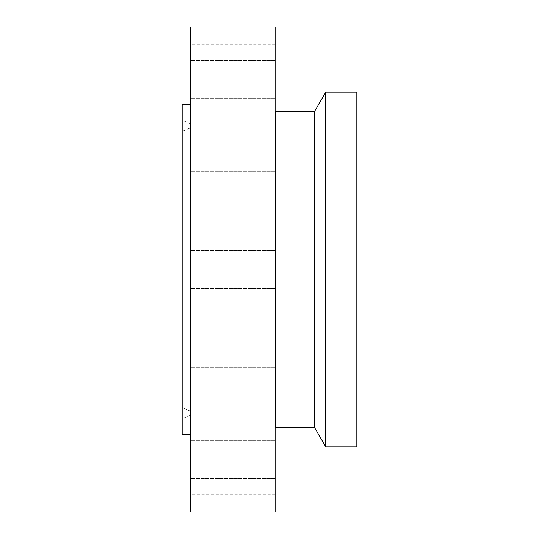 <?xml version="1.0" encoding="UTF-8"?>
<svg xmlns="http://www.w3.org/2000/svg" width="539" height="539" viewBox="0 0 539 539"><rect width="100%" height="100%" fill="white"/><g stroke="black" fill="none" stroke-linecap="round" stroke-linejoin="round"><path stroke-width="0.4" stroke-dasharray="2.69 2.02" d="M275.106 278.65L275.106 250.413L275.106 278.65M190.739 278.65L190.739 250.413L190.739 278.65M190.739 26.95L190.739 512.05M190.739 414.107L190.739 104.721L190.739 414.107M190.739 192.847L190.739 171.719L190.739 192.847M190.739 118.715L190.739 143.179L190.739 118.715M190.739 67.537L190.739 98.603L190.739 67.537M190.739 47.109L190.739 82.945L190.739 47.109M190.739 60.536L190.739 98.603L190.739 60.536M190.739 105.772L190.739 143.179L190.739 105.772M190.739 175.943L190.739 209.893L190.739 175.943M190.739 346.153L190.739 367.281L190.739 346.153M190.739 420.285L190.739 395.821L190.739 420.285M190.739 471.463L190.739 440.397L190.739 471.463M190.739 491.891L190.739 456.055L190.739 491.891M190.739 478.464L190.739 440.397L190.739 478.464M190.739 433.228L190.739 395.821L190.739 433.228M190.739 363.057L190.739 329.107L190.739 363.057M275.106 26.95L275.106 512.05M182.169 104.721L182.169 434.279M182.169 400.511L182.169 120.21L182.169 400.511M190.739 142.256L190.739 414.302L190.739 124.509L190.139 123.593L190.139 415.407L190.139 123.593L182.169 120.21M190.739 394.447L190.739 127.312L190.739 411.877L190.139 410.961L190.139 128.039L190.139 410.961L182.169 407.578L182.169 131.422L182.169 407.578M182.169 380.554L182.169 142.95L182.169 380.554M356.831 380.554L356.831 142.95L356.831 380.554M356.831 92.23L356.831 446.77M325.671 92.23L325.671 446.77M314.648 111.317L314.648 427.683M275.537 111.317L275.537 427.683M275.106 408.185L275.106 111.681L275.106 408.185M275.106 192.847L275.106 171.719L275.106 192.847M275.106 118.715L275.106 143.179L275.106 118.715M275.106 67.537L275.106 98.603L275.106 67.537M275.106 47.109L275.106 82.945L275.106 47.109M275.106 60.536L275.106 98.603L275.106 60.536M275.106 105.772L275.106 143.179L275.106 105.772M275.106 175.943L275.106 209.893L275.106 175.943M275.106 346.153L275.106 367.281L275.106 346.153M275.106 420.285L275.106 395.821L275.106 420.285M275.106 471.463L275.106 440.397L275.106 471.463M275.106 491.891L275.106 456.055L275.106 491.891M275.106 478.464L275.106 440.397L275.106 478.464M275.106 433.228L275.106 395.821L275.106 433.228M275.106 363.057L275.106 329.107L275.106 363.057M275.106 314.015L275.106 305.135L275.106 314.015M275.052 314.015L275.052 305.135L275.052 314.015M275.052 306.152L275.052 313.152L275.052 306.152M275.052 308.571L275.052 307.062L275.106 308.564M275.052 313.28L275.052 313.819L275.106 313.28M275.052 311.576L275.052 309.534L275.106 311.576M275.052 310.127L275.106 310.673L275.106 310.134M275.052 312.681L275.106 313.22L275.052 312.681M275.052 305.957L275.052 305.418L275.106 305.957M275.052 306.556L275.052 306.017L275.106 306.556M275.106 306.152L275.106 313.152L275.106 306.152M275.106 309.015L275.106 308.328L275.052 309.015M275.106 310.619L275.052 311.205L275.106 310.619M275.106 307.675L275.106 307.122L275.052 307.661M275.402 111.553L275.402 427.447M275.106 250.413L190.739 250.413L275.106 250.413M275.106 288.587L190.739 288.587L275.106 288.587M190.739 396.744L190.739 414.491L190.139 415.407L182.169 418.79M356.831 142.95L182.169 142.95M356.831 396.05L182.169 396.05M190.739 144.553L190.739 127.123L190.139 128.039L182.169 131.422M275.106 171.719L190.739 171.719L275.106 171.719M275.106 209.893L190.739 209.893L275.106 209.893M275.106 105.004L190.739 105.004L275.106 105.004M275.106 143.179L190.739 143.179L275.106 143.179M275.106 60.429L190.739 60.429L275.106 60.429M275.106 98.603L190.739 98.603L275.106 98.603M275.106 44.771L190.739 44.771M275.106 82.945L190.739 82.945M275.106 367.281L190.739 367.281L275.106 367.281M275.106 329.107L190.739 329.107L275.106 329.107M275.106 433.996L190.739 433.996L275.106 433.996M275.106 395.821L190.739 395.821L275.106 395.821M275.106 478.571L190.739 478.571L275.106 478.571M275.106 440.397L190.739 440.397L275.106 440.397M275.106 494.229L190.739 494.229M275.106 456.055L190.739 456.055"/><path stroke-width="0.81" d="M190.739 512.05L190.739 26.95L275.106 26.95L275.106 512.05L190.739 512.05M190.739 434.279L182.169 434.279L182.169 104.721L190.739 104.721M325.671 92.23L325.671 446.77L356.831 446.77L356.831 92.23L325.671 92.23L314.648 111.317L275.106 111.472M325.671 446.77L314.648 427.683L314.648 111.317M314.648 427.683L275.537 427.683L275.537 111.317M275.537 427.683L275.402 111.553"/></g></svg>
